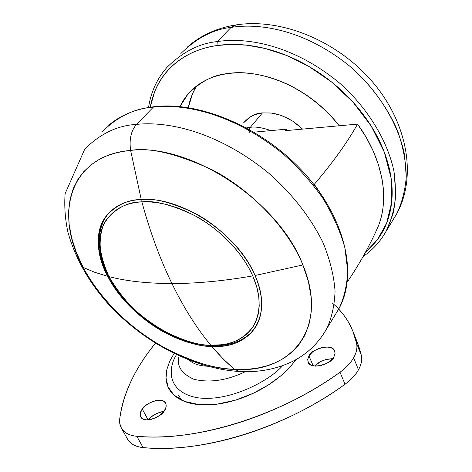 <?xml version="1.0" encoding="UTF-8"?>
<svg xmlns="http://www.w3.org/2000/svg" width="472" height="472" viewBox="0 0 472 472"><rect width="100%" height="100%" fill="white"/><g stroke="black" fill="none" stroke-linecap="round" stroke-linejoin="round"><path stroke-width="0.71" d="M109.038 276.657C124.006 310.334 177.159 346.295 210.748 345.168C196.759 328.37 183.82 307.832 171.932 283.554C147.583 283.483 126.62 281.188 109.038 276.657C97.804 252.024 97.073 232.832 106.837 219.073C117.003 207.485 128.685 201.75 141.877 201.88L141.836 199.52L141.877 201.88C150.049 231.929 160.067 259.157 171.932 283.554C196.393 283.56 223.339 281.011 252.768 275.908L248.945 268.167L244.101 260.172L238.218 252.066L231.339 244.024L223.533 236.242L214.931 228.92L205.715 222.241L196.092 216.365L186.298 211.432L176.552 207.509L167.076 204.63L158.049 202.777L149.618 201.886L141.877 201.88C123.298 202.907 110.33 211.019 102.967 226.212C97.751 242.46 99.775 259.281 109.038 276.657C126.62 281.188 147.583 283.483 171.932 283.554C183.82 307.832 196.759 328.37 210.748 345.168C198.859 345.469 182.935 340.607 162.976 330.595C141.222 318.842 123.245 300.865 109.038 276.657M109.038 212.778L107.97 214.064L109.038 212.778M211.745 345.693L210.748 345.168C228.802 346.118 242.891 340.011 253.022 326.854C261.234 312.033 261.152 295.053 252.768 275.908C223.339 281.011 196.393 283.56 171.932 283.554C160.067 259.157 150.049 231.929 141.877 201.88C154.143 200.211 171.56 204.689 194.128 215.297C216.306 226.825 241.623 250.408 252.768 275.908L256.632 286.498L258.768 296.634L259.234 306.027L258.154 314.464L255.741 321.81L252.243 328.011L247.918 333.09L243.003 337.114L237.717 340.176L232.236 342.401L226.702 343.899L221.226 344.79L210.748 345.168L211.745 345.693M378.267 226.277C389.736 198.352 382.774 158.645 357.564 124.106C347.262 142.473 332.843 162.551 314.311 184.328L313.809 184.357L314.311 184.328C332.766 162.669 347.185 142.597 357.564 124.106L366.225 137.399L373.216 151.034L378.467 164.775L381.907 178.381C383.594 187.396 384.072 196.045 383.358 204.329C382.633 212.595 380.786 220.265 377.836 227.333L375.665 232.041M254.113 132.142L286.699 129.157L285.501 130.661L357.564 124.106L285.501 130.661L286.699 129.157L287.23 130.508L286.699 129.157L254.113 132.142M324.199 198.918L314.311 184.328M255.322 327.574L254.485 328.695L255.322 327.574M164.268 410.858C163.294 415.431 144.509 424.481 140.733 416.982C139.818 413.979 140.337 411.348 142.29 409.088L148.114 419.897L142.29 409.088L140.396 412.9L140.432 416.298L142.426 418.758L146.09 419.885L150.869 419.49L156.014 417.626L160.728 414.587L164.268 410.858L166.097 407.012L165.949 403.643L163.867 401.265L160.197 400.215L155.489 400.645L150.45 402.468L145.824 405.43L142.29 409.088C143.399 404.504 162.091 395.666 165.737 403.188C166.616 406.073 166.12 408.628 164.268 410.858M333.875 356.979C334.017 362.236 311.101 371.104 308.068 362.166L307.709 359.269L308.965 355.941L313.196 365.829L308.965 355.941L307.667 359.64L308.446 362.879L311.201 365.169L315.538 366.136L320.783 365.617L326.134 363.688L330.736 360.649L333.875 356.979L335.085 353.257L334.188 350.047L331.35 347.84L327.025 346.949L321.863 347.492L316.635 349.386L312.116 352.348L308.965 355.941C308.995 350.666 331.81 342.053 334.701 350.997L335.037 353.764L333.875 356.979M129.588 441.886C132.644 445.096 137.134 446.984 143.051 447.568C157.595 448.961 173.413 448.606 190.505 446.5C207.627 444.37 225.25 440.494 243.381 434.877C261.517 429.231 279.271 422.08 296.646 413.437C313.998 404.764 330.123 395.04 345.014 384.255C351.05 379.842 355.534 375.033 358.472 369.824L353.628 357.8C350.643 362.992 346.112 367.794 340.029 372.213L345.014 384.255C351.074 379.854 355.563 375.039 358.472 369.824C361.369 364.596 362.319 359.735 361.322 355.227L358.714 346.041L355.091 337.521M176.481 354.69C168.274 367.487 166.286 391.288 196.216 397.518C227.498 402.958 269.128 381.323 282.592 365.706C269.128 381.323 227.498 402.958 196.216 397.518C166.286 391.288 168.274 367.487 176.481 354.69M296.239 359.475L289.784 367.304L280.722 375.877L268.645 384.763L253.482 393.176L235.835 400.038L217.108 404.15L199.326 404.657L184.522 401.43L174.003 395.123L168.032 386.881L166.026 377.871L167 368.998L169.944 360.797L174.044 353.516L169.672 361.369L166.952 369.175C165.448 375.387 165.719 381.081 167.767 386.255C169.837 391.43 173.643 395.642 179.183 398.893C184.753 402.132 191.697 404.073 200.016 404.716C208.364 405.342 217.415 404.551 227.168 402.351C236.932 400.132 246.543 396.663 256.001 391.955C265.447 387.229 273.902 381.689 281.371 375.334L289.59 367.523L296.245 359.475M181.437 400.097L178.428 394.911M317.096 364.071L321.585 361.109L326.777 359.239L331.916 358.72M163.878 411.383C155.978 413.212 150.863 416.038 148.532 419.868L151.772 416.546L156.362 413.59L161.371 411.779M338.701 309.072L343.055 314.169C349.616 322.523 354.124 332.235 356.578 343.303C357.511 347.776 356.525 352.608 353.628 357.8C356.525 352.608 357.511 347.776 356.578 343.303L361.322 355.227L357.552 342.979M332.087 302.823C341.309 310.529 348.23 319.981 352.855 331.173L356.578 343.303L361.322 355.227C362.278 359.741 361.328 364.602 358.472 369.824L353.628 357.8C350.672 362.998 346.141 367.806 340.029 372.213C325.002 383.01 308.747 392.763 291.265 401.477C273.766 410.168 255.889 417.372 237.64 423.083C219.397 428.771 201.674 432.724 184.475 434.948C167.3 437.137 151.423 437.579 136.839 436.281C130.903 435.739 126.419 433.886 123.375 430.724C120.354 427.555 119.145 423.573 119.735 418.782C121.215 407.065 124.608 395.347 129.918 383.63C135.228 371.918 142.125 360.502 150.603 349.368L155.447 343.227C135.364 367.588 123.463 392.769 119.735 418.782L119.829 423.691L121.357 428.027C124.124 432.759 129.287 435.508 136.839 436.281L143.051 447.568C200.57 453.928 285.82 427.909 345.014 384.255L340.029 372.213C280.315 415.909 194.511 442.264 136.839 436.281L143.051 447.568C135.517 446.748 130.355 443.945 127.558 439.161M245.346 371.671C226.855 380.532 209.686 383.063 193.845 379.264C181.254 373.488 176.357 365.712 179.153 355.929C176.357 365.712 181.254 373.488 193.845 379.264C209.686 383.063 226.855 380.532 245.346 371.671M207.255 366.16L206.305 366.13C198.694 365.664 193.107 363.723 189.537 360.301C193.272 363.877 199.184 365.829 207.255 366.16M332.607 358.761C324.01 359.369 318.169 361.817 315.089 366.107M83.249 267.471C111.333 321.462 178.127 366.827 234.336 369.322L222.99 358.732L211.828 346.46C173.649 345.427 126.502 313.502 107.681 276.303L94.695 272.273L83.249 267.471L76.493 252.839L71.762 238.342L69.142 224.365L68.611 211.238L70.057 199.237L73.266 188.552L77.986 179.289L83.916 171.472L90.777 165.064L98.288 159.99L106.218 156.12L114.36 153.329L122.537 151.477L130.626 150.42L141.258 199.55C153.831 197.821 171.708 202.399 194.883 213.279C217.651 225.103 243.64 249.328 255.045 275.506L302.882 264.957C279.123 201.485 189.98 142.745 130.626 150.42C129.098 139.328 131.063 130.661 136.52 124.413C117.616 125.404 100.377 133.611 84.801 149.034C100.377 133.611 117.616 125.404 136.52 124.413L153.382 107.115C134.673 108.277 117.493 116.596 101.858 132.083C117.493 116.596 134.673 108.277 153.382 107.115L154.338 106.672L153.382 107.115C179.891 103.805 230.124 110.542 283.696 154.391C298.239 167.454 311.254 182.015 322.748 198.075C332.872 214.642 340.247 231.197 344.873 247.747L347.74 271.011C347.026 285.318 344.123 297.826 339.032 308.529C344.123 297.826 347.026 285.318 347.74 271.011L344.873 247.747C340.247 231.197 332.872 214.642 322.748 198.075C311.254 182.015 298.239 167.454 283.696 154.391C230.124 110.542 179.891 103.805 153.382 107.115L136.52 124.413C163.271 121.334 214.2 128.62 268.963 173.354C291.383 192.983 310.7 217.321 323.137 242.903C330.046 259.913 334.017 276.073 335.055 291.366C334.471 305.726 331.657 318.246 326.6 328.925L322.883 335.008L326.6 328.925C331.657 318.246 334.471 305.726 335.055 291.366C334.017 276.073 330.046 259.913 323.137 242.903C310.7 217.321 291.383 192.983 268.963 173.354C214.2 128.62 163.271 121.334 136.52 124.413C131.063 130.661 129.098 139.328 130.626 150.42C149.459 147.093 176.622 153.547 212.111 169.778C246.986 187.526 286.669 225.026 302.882 264.957L255.045 275.506C273.801 317.031 250.514 349.003 211.828 346.46C232.253 347.073 246.968 340.418 255.983 326.494C263.818 312.871 263.506 295.879 255.045 275.506C238.136 234.041 180.847 196.022 141.258 199.55L130.626 150.42C69.779 155.258 53.348 213.975 83.249 267.471L94.695 272.273L107.681 276.303C87.491 239.31 100.701 201.278 141.258 199.55C128.49 199.455 116.979 204.748 106.713 215.444C95.261 229.362 95.586 249.647 107.681 276.303C120.018 300.027 142.868 320.547 162.911 331.521C183.337 341.775 199.644 346.755 211.828 346.46L212.359 345.711L211.828 346.46L218.182 353.681L226.218 361.93L234.336 369.322C291.023 373.96 329.503 328.471 302.882 264.957L308.387 281.465L311.137 297.165L311.254 311.597L308.995 324.447L304.735 335.527L298.876 344.796L291.832 352.307L283.991 358.189L275.672 362.608L267.14 365.759L258.615 367.836L250.237 369.016L234.336 369.322C216.377 369.446 192.682 362.065 163.253 347.18C134.396 331.267 101.586 301.968 83.249 267.471M239.864 371.517L234.336 369.322L239.864 371.517M102.094 224.33L101.911 223.403M197.042 85.662C192.877 91.816 189.956 99.132 188.293 107.616M180.027 106.572L187.655 94.524C200.329 81.532 213.91 74.535 228.395 73.532C250.048 69.52 300.977 78.075 339.238 125.776L336.925 122.873C327.733 111.646 316.948 101.976 304.57 93.857C292.18 85.774 279.335 79.975 266.043 76.452C252.762 72.971 240.213 72.004 228.395 73.532C216.618 75.095 206.512 78.889 198.075 84.907C190.045 90.665 184.033 97.887 180.027 106.572M250.355 127.304C255.523 126.508 262.373 127.605 270.893 130.602C262.373 127.605 255.523 126.508 250.355 127.304L246.59 127.877L250.355 127.304L262.456 112.891L250.355 127.304L249.381 129.416M302.534 129.116L299.378 126.16L292.782 121.186L282.964 116.1L276.911 114.118L271.447 113.056L262.456 112.891C255.783 113.079 249.511 116.377 243.64 122.773M150.214 107.215C158.073 65.596 191.555 48.881 216.972 45.548L217.256 41.589L231.062 27.429L236.147 24.886L231.062 27.429C256.308 23.199 303.124 27.653 351.251 67.425C377.629 90.53 398.221 123.204 404.533 154.663L406.28 177.088C405.041 191.036 401.802 203.361 396.58 214.07C401.802 203.361 405.041 191.036 406.28 177.088C406.073 162.362 403.2 147.016 397.666 131.051C387.459 107.185 370.898 84.966 351.251 67.425C303.124 27.653 256.308 23.199 231.062 27.429L217.256 41.589C242.75 37.5 290.192 42.338 339.279 82.83C366.195 106.347 387.311 139.464 393.931 171.2L395.866 193.797C394.71 207.822 391.524 220.194 386.314 230.914L382.526 237.121L386.314 230.914L393.04 213.94C395.819 200.966 396.114 186.723 393.931 171.2C387.311 139.464 366.195 106.347 339.279 82.83C290.192 42.338 242.75 37.5 217.256 41.589L216.972 45.548L230.719 44.421L246.856 45.182L265.453 48.551L286.274 55.342L308.682 66.304L331.486 81.91L352.979 102.1L371.175 126.018L384.261 152.067L391.135 178.18L391.66 202.352L386.627 223.12L377.411 239.758L365.499 252.219M217.256 41.589C199.343 43.324 182.511 51.991 166.758 67.579C182.511 51.991 199.343 43.324 217.256 41.589M231.062 27.429C213.332 29.276 196.594 37.99 180.847 53.572C196.594 37.99 213.332 29.276 231.062 27.429M249.228 132.591L249.198 130.532M192.452 94.046L188.281 107.616M243.57 122.856L249.723 117.162L254.732 114.661L262.456 112.891L271.005 112.991L279.979 115.015L287.713 118.248L293.053 121.363L302.54 129.116M365.464 252.272L372.148 246.042L378.037 238.903C385.653 228.424 390.214 216.028 391.725 201.703C393.2 187.325 391.194 172.109 385.712 156.061C380.166 139.977 371.417 124.508 359.457 109.663C347.439 94.825 333.262 82.069 316.936 71.384C300.587 60.758 283.666 53.206 266.173 48.734C248.714 44.333 232.312 43.271 216.972 45.548C201.686 47.867 188.688 53.076 177.973 61.171C167.312 69.272 159.56 79.367 154.716 91.45L150.19 107.221M107.97 214.064C91.857 234.785 99.238 268.774 121.835 296.451C144.55 324.229 180.764 344.377 211.621 345.687C222.524 346.082 232.195 344.206 240.643 340.052C247.039 336.66 251.942 332.483 255.352 327.521M347.321 281.973C359.605 263.813 369.918 245.263 378.249 226.324M207.597 366.254L206.305 366.13M127.523 439.096L121.611 428.476M353.369 332.447L357.705 343.368M84.801 149.034L65.112 193.662C64.21 206.317 65.13 219.073 67.862 231.923C75.089 257.895 88.642 282.008 108.519 304.251C143.293 342.111 192.942 368.549 239.003 371.47C258.904 372.656 277.217 369.074 293.938 360.732C307.726 353.481 318.618 342.878 326.6 328.925L339.032 308.529C357.811 274.438 345.646 219.173 305.024 173.908C264.479 128.585 201.119 101.049 154.315 106.672M108.713 125.304C120.549 115.162 135.688 108.961 154.126 106.69M192.381 89.538L187.655 94.524M363.115 256.508C372.797 249.889 380.532 241.357 386.314 230.914L396.58 214.07C417.242 176.729 407.501 122.956 372.756 82.187C337.928 41.276 281.92 17.806 236.094 24.892M148.562 107.48C150.833 92.264 156.899 78.96 166.758 67.579M187.732 46.758C200.765 35.4 216.536 28.167 235.05 25.057"/></g></svg>
